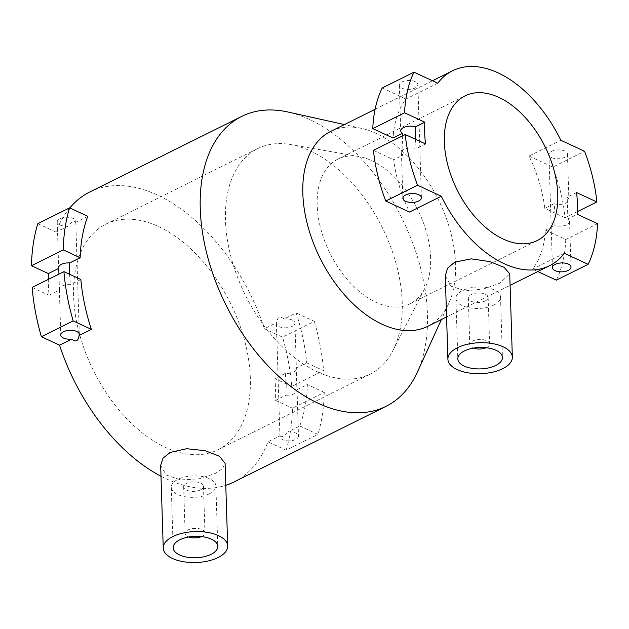 <?xml version="1.0" encoding="UTF-8"?>
<svg xmlns="http://www.w3.org/2000/svg" width="629" height="629" viewBox="0 0 629 629"><rect width="100%" height="100%" fill="white"/><g stroke="black" fill="none" stroke-linecap="round" stroke-linejoin="round"><path stroke-width="0.47" stroke-dasharray="3.15 2.36" d="M160.654 465.405L166.347 475.068L180.72 479.935L198.992 478.834L215.44 473.385L222.674 468.479L225.096 463.376M209.229 493.875A22.322 10.717 -1.8 0 1 185.115 496.737A22.322 10.717 -1.8 0 1 171.261 487.318A22.322 10.717 -1.8 0 1 177.921 479.353A22.322 10.717 -1.8 0 1 202.035 476.491A22.322 10.717 -1.8 0 1 215.881 485.91A22.322 10.717 -1.8 0 1 209.229 493.875M200.533 489.842A9.922 4.765 -1.8 0 1 189.809 491.115A9.922 4.765 -1.8 0 1 183.66 486.925A9.922 4.765 -1.8 0 1 186.616 483.386A9.922 4.765 -1.8 0 1 197.333 482.113A9.922 4.765 -1.8 0 1 203.489 486.303A9.922 4.765 -1.8 0 1 200.533 489.842M201.524 536.584A9.922 4.765 178.2 0 0 201.995 536.364A9.922 4.765 178.2 0 0 204.952 532.826A9.922 4.765 178.2 0 0 198.795 528.643A9.922 4.765 178.2 0 0 188.079 529.917A9.922 4.765 178.2 0 0 185.123 533.455A9.922 4.765 178.2 0 0 188.779 536.985M401.986 88.225A9.278 4.45 178.2 0 0 412.168 88.964A9.278 4.45 178.2 0 0 417.86 84.648A9.278 4.45 178.2 0 0 415.195 81.652A9.278 4.45 178.2 0 0 405.013 80.913A9.278 4.45 178.2 0 0 399.321 85.23A9.278 4.45 178.2 0 0 401.986 88.225M567.885 218.971L567.209 197.231A9.278 4.45 -1.8 0 1 568.891 199.684A9.278 4.45 -1.8 0 1 563.891 203.827A9.278 4.45 -1.8 0 1 554.173 203.71L555.116 214.764L554.857 225.449A9.278 4.45 178.2 0 0 564.575 225.567A9.278 4.45 178.2 0 0 569.575 221.424A9.278 4.45 178.2 0 0 567.885 218.971L577.265 214.3M551.578 157.604A9.278 4.45 178.2 0 0 561.768 158.343A9.278 4.45 178.2 0 0 567.452 154.026A9.278 4.45 178.2 0 0 564.795 151.031A9.278 4.45 178.2 0 0 554.605 150.292A9.278 4.45 178.2 0 0 548.913 154.608A9.278 4.45 178.2 0 0 551.578 157.604M59.889 224.978A9.278 4.45 178.2 0 0 68.191 226.031C71.926 221.534 74.395 220.315 75.582 222.352A9.278 4.45 178.2 0 0 75.763 221.4A9.278 4.45 178.2 0 0 73.098 218.405A9.278 4.45 178.2 0 0 62.916 217.665A9.278 4.45 178.2 0 0 57.223 221.982A9.278 4.45 178.2 0 0 59.889 224.978M283.978 318.997C279.991 315.664 277.523 316.89 276.579 322.677A9.278 4.45 178.2 0 0 276.398 323.628A9.278 4.45 178.2 0 0 279.064 326.624A9.278 4.45 178.2 0 0 289.246 327.363A9.278 4.45 178.2 0 0 294.938 323.047A9.278 4.45 178.2 0 0 292.273 320.051A9.278 4.45 178.2 0 0 283.978 318.997L296.173 312.935A161.936 98.132 -116.5 0 1 306.669 362.791L296.228 367.981A9.278 4.45 -1.8 0 1 296.377 368.704A9.278 4.45 -1.8 0 1 285.314 373.414L286.234 384.311L285.998 395.154A9.278 4.45 178.2 0 0 297.061 390.444A9.278 4.45 178.2 0 0 296.912 389.728L296.228 367.981M280.133 435.732C281.328 437.776 283.789 436.55 287.532 432.052A9.278 4.45 -1.8 0 1 295.827 433.106A9.278 4.45 -1.8 0 1 298.492 436.101A9.278 4.45 -1.8 0 1 292.799 440.418A9.278 4.45 -1.8 0 1 282.618 439.679A9.278 4.45 -1.8 0 1 279.952 436.683A9.278 4.45 -1.8 0 1 280.133 435.732L267.938 441.802A161.936 98.132 63.5 0 1 234.09 481.932M445.285 275.864L450.993 286.148L465.381 290.85L483.599 288.978L500.047 283.081L509.726 273.843M493.875 305.002A22.322 10.717 -1.8 0 1 469.761 307.872A22.322 10.717 -1.8 0 1 455.915 298.445A22.322 10.717 -1.8 0 1 462.567 290.48A22.322 10.717 -1.8 0 1 486.681 287.618A22.322 10.717 -1.8 0 1 500.527 297.045A22.322 10.717 -1.8 0 1 493.875 305.002M485.179 300.969A9.922 4.765 -1.8 0 1 474.463 302.242A9.922 4.765 -1.8 0 1 468.306 298.052A9.922 4.765 -1.8 0 1 471.263 294.514A9.922 4.765 -1.8 0 1 481.987 293.24A9.922 4.765 -1.8 0 1 488.135 297.431A9.922 4.765 -1.8 0 1 485.179 300.969M486.17 347.719A9.922 4.765 178.2 0 0 486.642 347.499A9.922 4.765 178.2 0 0 489.598 343.961A9.922 4.765 178.2 0 0 483.442 339.77A9.922 4.765 178.2 0 0 472.725 341.044A9.922 4.765 178.2 0 0 469.769 344.582A9.922 4.765 178.2 0 0 473.425 348.12M415.274 139.174L416.154 148.601A9.278 4.45 178.2 0 0 406.436 148.483A9.278 4.45 178.2 0 0 401.436 152.627A9.278 4.45 178.2 0 0 403.126 155.08L393.746 159.75A108.864 65.974 63.5 0 0 409.518 212.052M425.534 143.931L416.154 148.601M417.318 372.274A161.936 98.132 63.5 0 0 427.437 314.068A161.936 98.132 63.5 0 0 287.815 111.978M427.689 326.341A108.864 65.974 63.5 0 0 448.752 303.422A108.864 65.974 63.5 0 0 455.561 264.29A108.864 65.974 63.5 0 0 361.691 128.426A108.864 65.974 63.5 0 0 330.705 131.406M402.214 302.368A125.973 76.345 63.5 0 0 290.488 144.536A125.973 76.345 63.5 0 0 257.733 148.593A125.973 76.345 63.5 0 0 225.481 220.402A125.973 76.345 63.5 0 0 277.625 342.042A125.973 76.345 63.5 0 0 369.962 374.176A125.973 76.345 63.5 0 0 392.96 350.502A125.973 76.345 63.5 0 0 402.214 302.368M250.326 377.935A125.973 76.345 63.5 0 0 249.556 366.864A125.973 76.345 63.5 0 0 194.172 252.166A125.973 76.345 63.5 0 0 105.853 224.16A125.973 76.345 63.5 0 0 73.601 295.968A125.973 76.345 63.5 0 0 125.737 417.609A125.973 76.345 63.5 0 0 218.074 449.743A125.973 76.345 63.5 0 0 250.326 377.935M430.606 257.811A80.842 48.991 63.5 0 0 358.907 156.527A80.842 48.991 63.5 0 0 337.891 159.129A80.842 48.991 63.5 0 0 317.189 205.211A80.842 48.991 63.5 0 0 350.652 283.27A80.842 48.991 63.5 0 0 409.911 303.893A80.842 48.991 63.5 0 0 424.661 288.703A80.842 48.991 63.5 0 0 430.606 257.811M564.362 253.314L532.574 269.126A108.864 65.974 63.5 0 0 545.477 230.12L554.857 225.449M403.126 155.08L402.348 135.974M285.314 373.414L274.873 378.603A161.936 98.132 63.5 0 1 275.549 389.634A161.936 98.132 63.5 0 1 275.557 400.351L285.998 395.154M69.481 273.772L70.401 284.678A9.278 4.45 178.2 0 0 59.338 289.379A9.278 4.45 178.2 0 0 59.488 290.103L49.046 295.3A161.936 98.132 63.5 0 1 48.378 284.269A161.936 98.132 63.5 0 1 48.291 279.418M80.842 279.48L70.401 284.678M160.993 476.239A161.936 98.132 63.5 0 0 225.787 485.313M296.912 389.728L307.353 384.531A161.936 98.132 -116.5 0 1 299.726 425.99L287.532 432.052M59.488 290.103L58.922 274.126M89.829 191.971A161.936 98.132 63.5 0 1 264.384 328.747L276.579 322.677M69.788 207.94A161.936 98.132 63.5 0 0 55.989 232.101L68.191 226.031M87.777 216.282L75.582 222.352M437.753 83.185L405.964 98.997A108.864 65.974 63.5 0 0 393.062 138.01M554.173 203.71L544.793 208.38A108.864 65.974 63.5 0 0 529.02 156.071L560.816 140.259M576.581 192.56L567.209 197.231M299.726 425.99L317.904 434.419L286.109 450.23L267.938 441.802M32.134 287.453L49.046 295.3M286.109 450.23A185.987 112.709 63.5 0 0 292.477 408.19L324.265 392.378A185.987 112.709 -116.5 0 1 317.904 434.419M324.265 392.378L307.353 384.531M275.557 400.351L292.477 408.19M37.819 223.672L55.989 232.101M264.384 328.747L282.555 337.175L314.351 321.364L296.173 312.935M306.669 362.791L323.581 370.638L291.793 386.45A185.987 112.709 63.5 0 0 282.555 337.175M291.793 386.45L274.873 378.603M314.351 321.364A185.987 112.709 -116.5 0 1 323.581 370.638M545.477 230.12L565.762 239.523L597.55 223.712M556.335 280.149A137.633 83.405 63.5 0 0 565.762 239.523M537.811 271.555L532.574 269.126M373.461 150.339L393.746 159.75M529.02 156.071L552.789 167.094L584.577 151.275M382.204 87.981L405.964 98.997M577.398 211.651L565.078 217.783A137.633 83.405 63.5 0 0 552.789 167.094M565.078 217.783L544.793 208.38M171.261 487.318L173.164 547.757M183.66 486.925L185.123 533.455M417.86 84.648L421.414 197.703M567.452 154.026L568.891 199.684M569.575 221.424L571.006 267.081M75.763 221.4L79.317 334.455M294.938 323.047L296.377 368.704M297.061 390.444L298.492 436.101M455.915 298.445L457.818 358.884M468.306 298.052L469.769 344.582M448.752 303.422L441.401 319.524M105.853 224.16L257.733 148.593M358.907 156.527L290.488 144.536M337.891 159.129L465.051 95.867M446.574 316.953L510.088 285.354M375.088 109.328L432.516 80.756M409.911 303.893L537.072 240.624M424.661 288.703L392.96 350.502M218.074 449.743L369.962 374.176M361.691 128.426L344.417 124.581M488.135 297.431L489.598 343.961M500.527 297.045L502.429 357.484M276.398 323.628L279.952 436.683M57.223 221.982L58.662 267.639M59.338 289.379L60.777 335.037M548.913 154.608L552.466 267.663M399.321 85.23L400.752 130.887M401.436 152.627L402.875 198.284M203.489 486.303L204.952 532.826M215.881 485.91L217.783 546.357"/><path stroke-width="0.94" d="M227.69 546.043L225.096 463.376L219.482 456.245L205.085 450.671L186.719 448.721L170.215 452.416L163.005 458.211L160.654 465.405L163.249 548.063A32.236 15.481 178.2 0 0 183.251 561.681A32.236 15.481 178.2 0 0 218.082 557.546A32.236 15.481 178.2 0 0 227.69 546.043A32.236 15.481 178.2 0 0 207.696 532.425A32.236 15.481 178.2 0 0 172.857 536.568A32.236 15.481 178.2 0 0 163.249 548.063M211.124 554.314A22.322 10.717 -1.8 0 1 187.01 557.184A22.322 10.717 -1.8 0 1 173.164 547.757A22.322 10.717 -1.8 0 1 179.815 539.792A22.322 10.717 -1.8 0 1 203.93 536.93A22.322 10.717 -1.8 0 1 217.783 546.357A22.322 10.717 -1.8 0 1 211.124 554.314M188.779 536.985A9.922 4.765 178.2 0 0 201.524 536.584M418.749 194.707A9.278 4.45 -1.8 0 1 421.414 197.703A9.278 4.45 -1.8 0 1 415.722 202.019A9.278 4.45 -1.8 0 1 405.54 201.28A9.278 4.45 -1.8 0 1 402.875 198.284A9.278 4.45 -1.8 0 1 408.559 193.968A9.278 4.45 -1.8 0 1 418.749 194.707M568.341 264.086A9.278 4.45 -1.8 0 1 571.006 267.081A9.278 4.45 -1.8 0 1 565.322 271.398A9.278 4.45 -1.8 0 1 555.132 270.659A9.278 4.45 -1.8 0 1 552.466 267.663A9.278 4.45 -1.8 0 1 558.159 263.347A9.278 4.45 -1.8 0 1 568.341 264.086M76.652 331.459A9.278 4.45 -1.8 0 1 79.317 334.455A9.278 4.45 -1.8 0 1 79.136 335.406C78.193 341.201 75.724 342.428 71.737 339.086A9.278 4.45 -1.8 0 1 63.443 338.032A9.278 4.45 -1.8 0 1 60.777 335.037A9.278 4.45 -1.8 0 1 66.47 330.72A9.278 4.45 -1.8 0 1 76.652 331.459M512.344 357.17L509.726 273.843L504.136 267.341L489.708 261.578L471.349 258.865L454.822 262.104L447.612 268.143L445.285 275.864L447.903 359.198A32.236 15.481 178.2 0 0 467.905 372.808A32.236 15.481 178.2 0 0 502.736 368.673A32.236 15.481 178.2 0 0 512.344 357.17A32.236 15.481 178.2 0 0 492.342 343.56A32.236 15.481 178.2 0 0 457.511 347.695A32.236 15.481 178.2 0 0 447.903 359.198M495.778 365.441A22.322 10.717 -1.8 0 1 471.664 368.311A22.322 10.717 -1.8 0 1 457.818 358.884A22.322 10.717 -1.8 0 1 464.469 350.919A22.322 10.717 -1.8 0 1 488.584 348.057A22.322 10.717 -1.8 0 1 502.429 357.484A22.322 10.717 -1.8 0 1 495.778 365.441M473.425 348.12A9.922 4.765 178.2 0 0 486.17 347.719M402.348 135.974L402.442 133.34A9.278 4.45 -1.8 0 1 400.752 130.887A9.278 4.45 -1.8 0 1 405.752 126.743A9.278 4.45 -1.8 0 1 415.47 126.861L415.274 139.174M402.442 133.34L393.062 138.01L372.777 128.599L404.565 112.788L424.85 122.191A108.864 65.974 63.5 0 0 424.693 132.829A108.864 65.974 63.5 0 0 425.534 143.931L405.249 134.527L373.461 150.339A137.633 83.405 63.5 0 0 385.75 201.036L417.546 185.217A137.633 83.405 -116.5 0 1 405.249 134.527M344.417 124.581L287.815 111.978A161.936 98.132 63.5 0 0 241.717 116.404A161.936 98.132 63.5 0 0 200.258 208.71A161.936 98.132 63.5 0 0 267.286 365.064A161.936 98.132 63.5 0 0 385.978 406.365A161.936 98.132 63.5 0 0 417.318 372.274L441.401 319.524M375.088 109.328L330.705 131.406A108.864 65.974 63.5 0 0 302.832 193.457A108.864 65.974 63.5 0 0 347.892 298.578A108.864 65.974 63.5 0 0 427.689 326.341L446.574 316.953M444.349 141.95A80.842 48.991 -116.5 0 1 465.051 95.867A80.842 48.991 -116.5 0 1 524.311 116.491A80.842 48.991 -116.5 0 1 557.766 194.55A80.842 48.991 -116.5 0 1 537.072 240.624A80.842 48.991 -116.5 0 1 445.363 153.13A80.842 48.991 -116.5 0 1 444.349 141.95M385.75 201.036L409.518 212.052L441.306 196.24A108.864 65.974 63.5 0 0 549.549 265.713A108.864 65.974 63.5 0 0 564.362 253.314L588.131 264.329A137.633 83.405 -116.5 0 0 597.55 223.712L577.265 214.3A108.864 65.974 63.5 0 0 577.422 203.662A108.864 65.974 63.5 0 0 576.581 192.56L596.866 201.972L577.398 211.651M58.922 274.126L58.804 268.363A9.278 4.45 -1.8 0 1 58.662 267.639A9.278 4.45 -1.8 0 1 69.717 262.938L69.497 274.22M91.331 329.337A161.936 98.132 -116.5 0 1 80.842 279.48L63.922 271.634L32.134 287.453A185.987 112.709 63.5 0 0 41.365 336.727L73.161 320.908L91.331 329.337L79.136 335.406M160.993 476.239A161.936 98.132 63.5 0 1 59.543 345.156L71.737 339.086M225.787 485.313A161.936 98.132 63.5 0 0 234.09 481.932L385.978 406.365M48.291 279.418A161.936 98.132 63.5 0 1 48.37 273.56L58.804 268.363M241.717 116.404L89.829 191.971A161.936 98.132 63.5 0 0 69.788 207.94M69.717 262.938L80.158 257.741A161.936 98.132 -116.5 0 1 87.777 216.282L69.607 207.853L37.819 223.672A185.987 112.709 63.5 0 0 31.45 265.713L63.238 249.894A185.987 112.709 -116.5 0 1 69.607 207.853M596.866 201.972A137.633 83.405 -116.5 0 0 584.577 151.275L560.816 140.259A108.864 65.974 63.5 0 0 452.566 70.778A108.864 65.974 63.5 0 0 437.753 83.185L413.992 72.162L382.204 87.981A137.633 83.405 63.5 0 0 372.777 128.599M404.565 112.788A137.633 83.405 -116.5 0 1 413.992 72.162M417.546 185.217L441.306 196.24M415.47 126.861L424.85 122.191M59.543 345.156L41.365 336.727M73.161 320.908A185.987 112.709 -116.5 0 1 63.922 271.634M48.37 273.56L31.45 265.713M63.238 249.894L80.158 257.741M588.131 264.329L556.335 280.149L537.811 271.555M510.088 285.354L549.549 265.713M432.516 80.756L452.566 70.778"/></g></svg>
